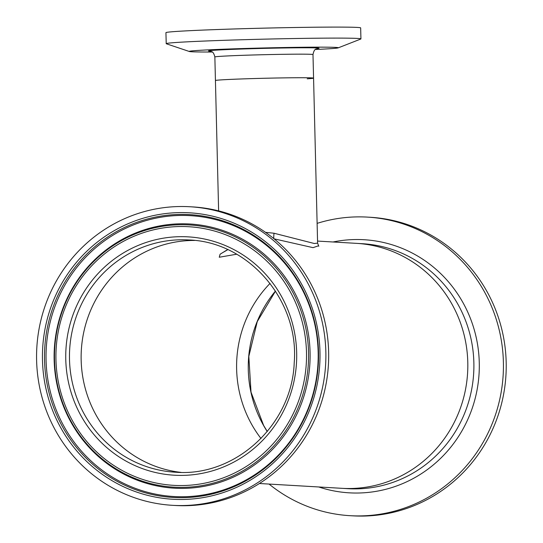 <?xml version="1.0" encoding="UTF-8"?>
<svg xmlns="http://www.w3.org/2000/svg" width="543" height="543" viewBox="0 0 543 543"><rect width="100%" height="100%" fill="white"/><g stroke="black" fill="none" stroke-linecap="round" stroke-linejoin="round"><path stroke-width="0.81" d="M227.626 249.59L220.091 254.226L219.263 257.239L236.667 254.219M181.057 472.39A116.324 112.516 93.3 0 1 81.165 360.152A116.324 112.516 93.3 0 1 194.591 240.447A116.324 112.516 -86.7 0 0 81.328 350.208A116.324 112.516 -86.7 0 0 181.057 472.39M261 438.513A116.324 112.516 93.3 0 1 236.633 369.22A116.324 112.516 93.3 0 1 270.054 283.398A116.324 112.516 93.3 0 0 251.857 424.714A116.324 112.516 93.3 0 0 261 438.513M265.52 232.336L274.039 233.239L314.329 243.508L317.601 243.142L318.802 246.257M318.442 245.83L313.026 247.649L274.344 238.893M317.601 243.142L313.569 78.131A49.08 1.066 -1.4 0 0 252.067 78.606A49.08 1.066 -1.4 0 0 215.435 80.527A49.08 1.066 -1.4 0 1 252.067 78.606A49.08 1.066 -1.4 0 1 313.569 78.131A49.08 1.066 -1.4 0 1 307.202 78.81M317.546 241.078L362.351 243.698A122.704 118.686 93.3 0 1 457.803 304.087A122.704 118.686 93.3 0 1 456.263 430.131A122.704 118.686 93.3 0 1 348.049 488.686L341.975 488.327A122.704 118.686 93.3 0 0 450.188 429.778A122.704 118.686 93.3 0 0 451.728 303.734A122.704 118.686 93.3 0 0 356.276 243.339A122.704 118.686 93.3 0 1 467.788 362.262A122.704 118.686 93.3 0 1 341.975 488.327L259.405 483.508M212.143 52.013A74.561 1.615 -1.4 0 1 189.371 51.504A74.561 1.615 -1.4 0 1 244.886 48.483A74.561 1.615 -1.4 0 1 338.18 47.865A74.561 1.615 -1.4 0 1 315.463 49.488M189.371 51.504L166.389 43.786A97.387 2.111 -1.4 0 1 166.212 43.664A97.387 2.111 -1.4 0 1 238.9 39.843A97.387 2.111 -1.4 0 1 360.932 38.906A97.387 2.111 -1.4 0 1 360.762 39.035L338.18 47.865M166.212 43.664L165.941 32.655A97.387 2.111 -1.4 0 1 238.628 28.833A97.387 2.111 -1.4 0 1 360.661 27.897L360.932 38.906M189.174 215.591A140.678 136.069 -86.7 0 0 46.209 349.332A140.678 136.069 -86.7 0 0 175.05 496.587A140.678 136.069 -86.7 0 0 318.015 362.839A140.678 136.069 -86.7 0 0 189.174 215.591M188.754 223.933A132.322 127.992 -86.7 0 0 54.28 349.733A132.322 127.992 -86.7 0 0 175.47 488.245A132.322 127.992 -86.7 0 0 309.944 362.439A132.322 127.992 -86.7 0 0 188.754 223.933M172.511 505.323L175.301 505.485A149.542 144.648 -86.7 0 0 176.509 505.553A149.542 144.648 -86.7 0 0 328.454 364A149.542 144.648 -86.7 0 0 192.731 206.91L189.935 206.747A149.542 144.648 -86.7 0 0 188.733 206.679A149.542 144.648 -86.7 0 0 36.788 348.233A149.542 144.648 -86.7 0 0 172.511 505.323A149.542 144.648 -86.7 0 0 173.719 505.39A149.542 144.648 -86.7 0 0 325.664 363.837A149.542 144.648 -86.7 0 0 189.935 206.747M317.119 223.37A149.542 144.648 93.3 0 1 367.482 217.112A149.542 144.648 93.3 0 1 483.813 290.709A149.542 144.648 93.3 0 1 481.94 444.33A149.542 144.648 93.3 0 1 350.059 515.687A149.542 144.648 93.3 0 1 269.077 484.078M367.482 217.112L370.272 217.275A149.542 144.648 93.3 0 1 486.603 290.872A149.542 144.648 93.3 0 1 484.729 444.493A149.542 144.648 93.3 0 1 352.848 515.85L350.059 515.687M273.855 238.642A5.797 0.658 97.2 0 1 274.039 233.239M317.54 48.51L317.553 48.51C316.888 49.644 314.485 47.248 312.992 54.572A49.08 1.066 178.6 0 0 251.49 55.04A49.08 1.066 178.6 0 0 214.858 56.967C212.999 49.712 210.718 52.237 210.005 51.137M210.29 51.191A55.264 1.195 -1.4 0 1 249.773 48.768A55.264 1.195 -1.4 0 1 317.275 48.578M188.638 214.573A141.655 137.019 -86.7 0 0 44.675 349.251A141.655 137.019 -86.7 0 0 174.418 497.531A141.655 137.019 -86.7 0 0 318.381 362.853A141.655 137.019 -86.7 0 0 188.638 214.573M174.934 487.234A131.345 127.042 -86.7 0 0 308.417 362.357A131.345 127.042 -86.7 0 0 188.122 224.877A131.345 127.042 -86.7 0 0 54.639 349.746A131.345 127.042 -86.7 0 0 174.934 487.234M174.724 485.401A129.526 125.29 -86.7 0 0 306.361 362.256A129.526 125.29 -86.7 0 0 187.729 226.669A129.526 125.29 -86.7 0 0 56.092 349.814A129.526 125.29 -86.7 0 0 174.724 485.401M175.233 475.268A119.379 115.469 -86.7 0 0 296.553 361.767A119.379 115.469 -86.7 0 0 187.22 236.809A119.379 115.469 -86.7 0 0 65.893 350.303A119.379 115.469 -86.7 0 0 175.233 475.268M176.156 472.261C235.682 476.802 292.114 424.477 294.225 362.663C299.403 300.639 248.803 241.845 188.774 239.952A116.324 112.516 -86.7 0 0 187.837 239.904A116.324 112.516 -86.7 0 0 69.64 350.011A116.324 112.516 -86.7 0 0 175.219 472.206A116.324 112.516 -86.7 0 0 176.156 472.261L175.219 472.206M174.025 499.322A143.467 138.777 -86.7 0 0 319.827 362.928A143.467 138.777 -86.7 0 0 188.428 212.747A143.467 138.777 -86.7 0 0 42.619 349.149A143.467 138.777 -86.7 0 0 174.025 499.322M267.251 431.556A116.324 112.516 93.3 0 1 263.518 425.393A116.324 112.516 93.3 0 1 275.45 291.034M333.056 241.988A126.77 122.623 93.3 0 1 462.677 302.112A126.77 122.623 93.3 0 1 452.095 445.511A126.77 122.623 93.3 0 1 318.755 486.976M227.802 249.671L223.546 252.149M214.858 56.967L218.619 210.874M313.569 78.131L312.992 54.572M275.491 291.089L257.246 321.605L248.823 356.384L251.015 392.127L263.62 425.434L267.292 431.509"/></g></svg>
